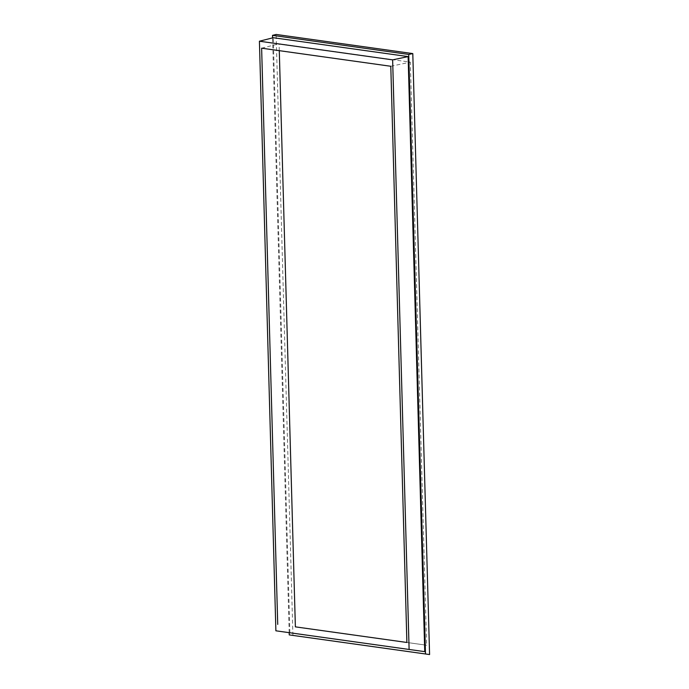 <?xml version="1.0" encoding="UTF-8"?>
<svg xmlns="http://www.w3.org/2000/svg" width="689" height="689" viewBox="0 0 689 689"><rect width="100%" height="100%" fill="white"/><g stroke="black" fill="none" stroke-linecap="round" stroke-linejoin="round"><path stroke-width="0.52" stroke-dasharray="3.44 2.58" d="M429.583 654.55L289.251 634.905M292.92 635.413L276.134 34.45M279.286 50.659L279.088 43.777L410.343 62.148L426.629 645.223L406.889 642.467M406.889 642.475L426.629 645.223M424.743 651.639L275.884 630.805M289.871 632.752L273.249 37.714M289.191 632.666L272.577 37.878M261.631 48.187L279.088 43.777M390.792 66.273L410.343 62.148"/><path stroke-width="1.03" d="M272.577 37.878L272.508 35.363L276.134 34.45L412.797 53.587L429.583 654.55L289.251 634.905L289.191 632.666M406.889 642.467L295.374 626.852L279.286 50.659M277.727 624.398L261.631 48.187L390.792 66.273L406.889 642.475L295.374 626.852M409.111 649.46L275.884 630.805L259.417 41.211L392.635 59.857L409.111 649.46L424.743 651.639L408.121 56.593L392.635 59.857M259.417 41.211L273.249 37.714L408.121 56.593M272.508 35.363L408.741 54.44L425.492 653.982M412.797 53.587L408.741 54.44"/></g></svg>
